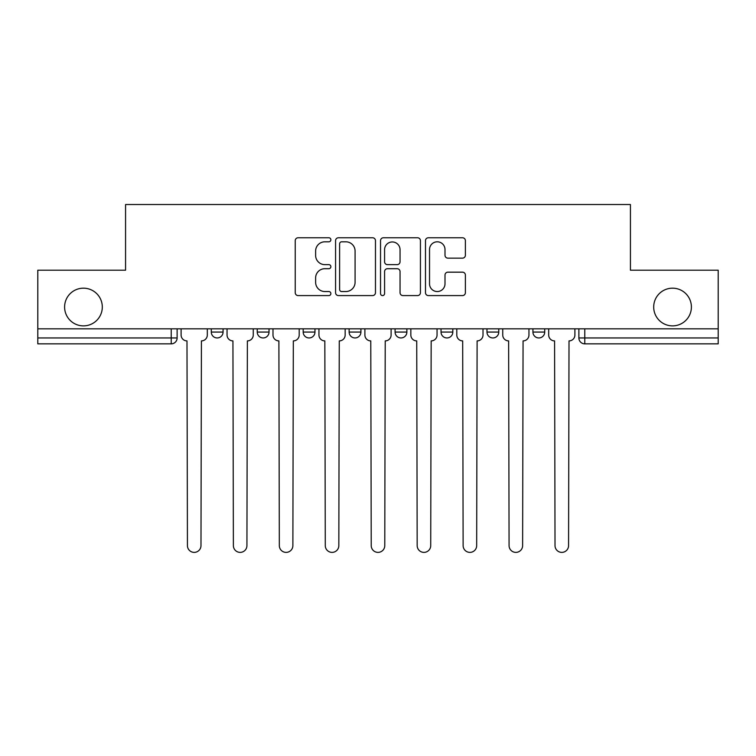 <?xml version="1.0" encoding="UTF-8"?>
<svg xmlns="http://www.w3.org/2000/svg" width="756" height="756" viewBox="0 0 756 756"><rect width="100%" height="100%" fill="white"/><g stroke="black" fill="none" stroke-linecap="round" stroke-linejoin="round"><path stroke-width="1.13" d="M330.873 239.784A2.022 2.022 0 0 0 328.851 237.762L298.129 237.762A2.892 2.892 0 0 0 295.237 240.654L295.237 292.695A2.892 2.892 0 0 0 298.129 295.587L328.851 295.587A2.022 2.022 0 0 0 330.873 293.564A2.022 2.022 0 0 0 328.851 291.542L324.872 291.542A9.252 9.252 0 0 1 315.621 282.29L315.621 277.953A9.252 9.252 0 0 1 324.872 268.701L328.851 268.701A2.022 2.022 0 0 0 330.873 266.67A2.022 2.022 0 0 0 328.851 264.647L324.872 264.647A9.252 9.252 0 0 1 315.621 255.396L315.621 251.058A9.252 9.252 0 0 1 324.872 241.807L328.851 241.807A2.022 2.022 0 0 0 330.873 239.784M653.694 307.03A18.853 18.853 0 0 0 672.547 325.874A18.853 18.853 0 0 0 691.4 307.03A18.853 18.853 0 0 0 672.547 288.178A18.853 18.853 0 0 0 653.694 307.03M64.6 307.03A18.853 18.853 0 0 0 83.453 325.874A18.853 18.853 0 0 0 102.306 307.03A18.853 18.853 0 0 0 83.453 288.178A18.853 18.853 0 0 0 64.6 307.03M486.977 328.822L486.977 332.064L498.762 332.064A5.887 5.887 0 0 1 492.874 337.951A5.887 5.887 0 0 1 486.977 332.064L486.977 328.822M441.031 328.822L441.031 332.064L452.816 332.064A5.887 5.887 0 0 1 446.928 337.951A5.887 5.887 0 0 1 441.031 332.064L441.031 328.822M349.13 328.822L349.13 332.064L360.914 332.064A5.887 5.887 0 0 1 355.027 337.951A5.887 5.887 0 0 1 349.13 332.064L349.13 328.822M462.492 258.146A2.892 2.892 0 0 0 465.384 255.254L465.384 240.654A2.892 2.892 0 0 0 462.492 237.762L428.378 237.762A2.892 2.892 0 0 0 425.486 240.654L425.486 292.695A2.892 2.892 0 0 0 428.378 295.587L462.492 295.587A2.892 2.892 0 0 0 465.384 292.695L465.384 275.061A2.892 2.892 0 0 0 462.492 272.169L447.892 272.169A2.892 2.892 0 0 0 445 275.061L445 283.802A7.73 7.73 0 0 1 437.27 291.542A7.73 7.73 0 0 1 429.531 283.802L429.531 249.546A7.73 7.73 0 0 1 437.27 241.807A7.73 7.73 0 0 1 445 249.546L445 255.254A2.892 2.892 0 0 0 447.892 258.146L462.492 258.146M37.8 328.822L37.8 270.204L125.572 270.204L125.572 204.526L630.428 204.526L630.428 270.204L718.2 270.204L718.2 328.822L37.8 328.822L37.8 337.951L177.121 337.951L177.121 328.822L177.121 337.951A5.887 5.887 0 0 1 171.225 343.848L37.8 343.848L37.8 337.951M375.467 240.654A2.892 2.892 0 0 0 372.576 237.762L338.461 237.762A2.892 2.892 0 0 0 335.57 240.654L335.57 292.695A2.892 2.892 0 0 0 338.461 295.587L372.576 295.587A2.892 2.892 0 0 0 375.467 292.695L375.467 240.654M383.424 237.762L417.539 237.762A2.892 2.892 0 0 1 420.43 240.654L420.43 292.695A2.892 2.892 0 0 1 417.539 295.587L402.939 295.587A2.892 2.892 0 0 1 400.047 292.695L400.047 271.593A2.892 2.892 0 0 0 397.155 268.701L387.469 268.701A2.892 2.892 0 0 0 384.577 271.593L384.577 293.564A2.022 2.022 0 0 1 382.555 295.587A2.022 2.022 0 0 1 380.533 293.564L380.533 240.654A2.892 2.892 0 0 1 383.424 237.762M578.879 328.822L578.879 337.951L718.2 337.951L718.2 343.848L584.775 343.848A5.887 5.887 0 0 1 578.879 337.951A5.887 5.887 0 0 0 584.775 343.848L584.775 328.822M718.2 328.822L718.2 337.951M544.717 328.822L544.717 332.064A5.887 5.887 0 0 1 538.82 337.951A5.887 5.887 0 0 1 532.933 332.064L544.717 332.064L544.717 328.822M532.933 328.822L532.933 332.064M498.762 328.822L498.762 332.064L498.762 328.822M452.816 332.064L452.816 328.822L452.816 332.064A5.887 5.887 0 0 1 446.928 337.951M406.87 328.822L406.87 332.064A5.887 5.887 0 0 1 400.973 337.951A5.887 5.887 0 0 1 395.086 332.064A5.887 5.887 0 0 0 400.973 337.951A5.887 5.887 0 0 0 406.87 332.064L406.87 328.822M395.086 328.822L395.086 332.064L406.87 332.064M360.914 328.822L360.914 332.064M314.969 328.822L314.969 332.064A5.887 5.887 0 0 1 309.072 337.951A5.887 5.887 0 0 1 303.184 332.064A5.887 5.887 0 0 0 309.072 337.951A5.887 5.887 0 0 0 314.969 332.064L303.184 332.064L303.184 328.822M257.238 328.822L257.238 332.064L269.023 332.064L269.023 328.822L269.023 332.064A5.887 5.887 0 0 1 263.126 337.951A5.887 5.887 0 0 1 257.238 332.064A5.887 5.887 0 0 0 263.126 337.951M211.283 328.822L211.283 332.064L223.067 332.064L223.067 328.822L223.067 332.064A5.887 5.887 0 0 1 217.18 337.951A5.887 5.887 0 0 1 211.283 332.064A5.887 5.887 0 0 0 217.18 337.951M171.225 328.822L171.225 343.848A5.887 5.887 0 0 0 177.121 337.951M341.646 241.807A2.022 2.022 0 0 0 339.624 243.838L339.624 289.51A2.022 2.022 0 0 0 341.646 291.542L345.832 291.542A9.252 9.252 0 0 0 355.084 282.29L355.084 251.058A9.252 9.252 0 0 0 345.832 241.807L341.646 241.807M400.047 249.688A7.73 7.73 0 0 0 392.307 241.958A7.73 7.73 0 0 0 384.577 249.688L384.577 261.756A2.892 2.892 0 0 0 387.469 264.647L397.155 264.647A2.892 2.892 0 0 0 400.047 261.756L400.047 249.688M181.1 328.822L181.1 335.012A5.887 5.887 0 0 0 186.987 340.899L187.431 545.605A6.776 6.776 0 0 0 194.207 552.381A6.776 6.776 0 0 0 200.983 545.605L201.417 340.899A5.887 5.887 0 0 0 207.314 335.012L207.314 328.822M227.046 328.822L227.046 335.012A5.887 5.887 0 0 0 232.933 340.899L233.377 545.605A6.776 6.776 0 0 0 240.153 552.381A6.776 6.776 0 0 0 246.928 545.605L247.373 340.899A5.887 5.887 0 0 0 253.26 335.012L253.26 328.822M272.992 328.822L272.992 335.012A5.887 5.887 0 0 0 278.888 340.899L279.323 545.605A6.776 6.776 0 0 0 286.099 552.381A6.776 6.776 0 0 0 292.874 545.605L293.319 340.899A5.887 5.887 0 0 0 299.206 335.012L299.206 328.822M318.947 328.822L318.947 335.012A5.887 5.887 0 0 0 324.834 340.899L325.278 545.605A6.776 6.776 0 0 0 332.054 552.381A6.776 6.776 0 0 0 338.83 545.605L339.264 340.899A5.887 5.887 0 0 0 345.161 335.012L345.161 328.822M364.893 328.822L364.893 335.012A5.887 5.887 0 0 0 370.78 340.899L371.224 545.605A6.776 6.776 0 0 0 378 552.381A6.776 6.776 0 0 0 384.776 545.605L385.22 340.899A5.887 5.887 0 0 0 391.107 335.012L391.107 328.822M410.839 328.822L410.839 335.012A5.887 5.887 0 0 0 416.736 340.899L417.17 545.605A6.776 6.776 0 0 0 423.946 552.381A6.776 6.776 0 0 0 430.722 545.605L431.166 340.899A5.887 5.887 0 0 0 437.053 335.012L437.053 328.822M456.794 328.822L456.794 335.012A5.887 5.887 0 0 0 462.681 340.899L463.126 545.605A6.776 6.776 0 0 0 469.901 552.381A6.776 6.776 0 0 0 476.677 545.605L477.112 340.899A5.887 5.887 0 0 0 483.008 335.012L483.008 328.822M502.74 328.822L502.74 335.012A5.887 5.887 0 0 0 508.627 340.899L509.072 545.605A6.776 6.776 0 0 0 515.847 552.381A6.776 6.776 0 0 0 522.623 545.605L523.067 340.899A5.887 5.887 0 0 0 528.954 335.012L528.954 328.822M548.686 328.822L548.686 335.012A5.887 5.887 0 0 0 554.583 340.899L555.017 545.605A6.776 6.776 0 0 0 561.793 552.381A6.776 6.776 0 0 0 568.569 545.605L569.013 340.899A5.887 5.887 0 0 0 574.9 335.012L574.9 328.822"/></g></svg>
